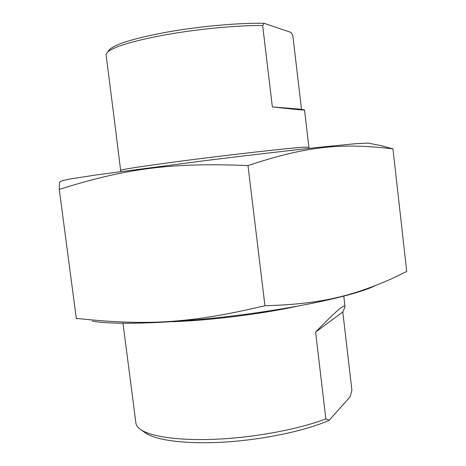<?xml version="1.0" encoding="UTF-8"?>
<svg xmlns="http://www.w3.org/2000/svg" width="466" height="466" viewBox="0 0 466 466"><rect width="100%" height="100%" fill="white"/><g stroke="black" fill="none" stroke-linecap="round" stroke-linejoin="round"><path stroke-width="0.7" d="M374.85 285.833C356.257 295.001 300.512 307.455 236.868 315.412C173.236 323.381 114.362 325.251 92.239 321.126M76.942 318.796L76.302 318.371C144.81 325.763 189.114 323.759 264.938 305.731C320.655 304.182 351.999 296.137 391.568 278.785L406.731 271.468L392.955 148.84C342.592 143.05 308.807 145.357 247.999 165.587C168.942 162.296 124.603 168.896 59.269 189.417C59.264 184.915 59.432 182.427 59.776 181.95L60.131 181.781M62.246 180.785L68.985 179.16L96.876 174.855L205.722 160.554C248.722 155.242 290.912 150.337 321.243 147.087L355.459 143.72L368.169 143.103M380.716 145.59L392.955 148.84M247.999 165.587L264.938 305.731M59.269 189.417L76.302 318.371M315.604 332.089C335.415 311.556 345.219 303.139 345.015 306.838L342.801 311.981L315.604 332.089L325.851 418.864C299.9 428.86 257.64 437.015 219.463 439.054C181.262 441.086 151.205 436.974 140.662 429.512C137.988 427.625 136.416 425.592 135.95 423.419L135.839 422.563M342.801 311.981L351.9 390.153L350.112 396.787L329.13 420.332L325.851 418.864M125.389 341.794L125.465 342.522M145.142 432.698L145.415 432.891C156.122 440.498 187.274 444.5 225.894 441.995C264.496 439.496 305.888 430.625 329.13 420.332M301.496 109.294L304.525 109.953C305.049 110.384 294.326 109.376 272.354 106.918L301.496 109.294L292.829 35.498L290.988 32.422L264.181 23.317C240.176 22.758 202.302 26.026 170.02 31.583C136.223 37.723 116.046 43.705 109.493 49.524L108.665 50.567M272.354 106.918L262.655 25.508L264.181 23.317M109.493 49.524L106.021 54.312L115.842 131.616M107.209 52.408C112.819 47.142 130.713 41.556 160.898 35.661C193.815 29.41 235.883 25.263 262.655 25.508M171.593 321.715C207.987 320.666 260.68 314.195 296.242 306.412M309.255 148.386L308.9 147.273L305.154 147.151C292.747 147.635 227.495 154.962 176.655 161.702C141 166.461 122.383 169.321 120.799 170.282L120.811 170.364M63.19 180.342L59.776 181.95M367.884 143.05L382.825 146.009M344.951 306.308L343.78 296.195M135.95 423.419L122.995 323.305M145.415 432.891L140.662 429.512M115.743 130.864L120.758 171.529M304.531 110.011L308.888 147.186"/></g></svg>
